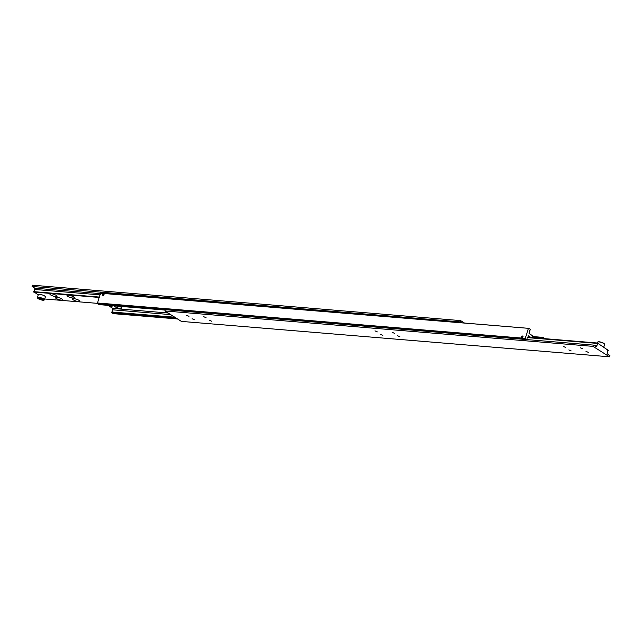 <?xml version="1.0" encoding="UTF-8"?>
<svg xmlns="http://www.w3.org/2000/svg" width="642" height="642" viewBox="0 0 642 642"><rect width="100%" height="100%" fill="white"/><g stroke="black" fill="none" stroke-linecap="round" stroke-linejoin="round"><path stroke-width="0.96" d="M532.427 337.636L532.956 335.991L529.104 333.559L529.538 332.203A1.38 0.915 -85.3 0 1 529.481 330.839A1.38 0.915 -85.3 0 1 530.244 329.996L530.436 329.402L528.783 328.359L100.674 292.953L97.287 303.562L525.405 338.968L525.26 338.366L97.143 302.96M532.587 337.138L542.875 337.997A1.38 0.915 -85.3 0 1 543.02 338.519M174.785 317.22L111.756 312.004A1.38 0.915 94.7 0 0 112.519 311.161A1.38 0.915 94.7 0 0 112.462 309.797L170.676 314.612M527.178 339.61L527.242 339.409A1.38 0.915 -85.3 0 1 527.178 338.053A1.38 0.915 -85.3 0 1 527.941 337.21L528.374 335.846L531.022 337.523M112.575 305.728A4.133 1.011 17.7 0 1 112.567 305.873A4.133 1.011 17.7 0 1 111.106 306.178L109.044 306.009L112.896 308.441L112.462 309.797M521.962 337.684A0.947 0.674 122.3 0 1 522.748 336.007A0.947 0.674 122.3 0 1 521.962 337.684M522.395 336.071A0.947 0.674 122.3 0 1 522.821 336.063M522.989 336.544L522.267 337.427M522.484 336.071A0.802 0.57 122.3 0 1 522.01 337.556A0.802 0.57 122.3 0 1 522.484 336.071M103.434 294.012A0.947 0.674 122.3 0 1 103.86 294.012M103.001 295.633A0.947 0.674 122.3 0 1 103.787 293.956A0.947 0.674 122.3 0 1 103.001 295.633M104.02 294.493L103.306 295.376M103.514 294.012A0.802 0.57 122.3 0 1 103.041 295.497A0.802 0.57 122.3 0 1 103.514 294.012L103.354 294.028M119.187 306.274A4.133 1.011 17.7 0 1 121.82 308.144A4.133 1.011 17.7 0 1 120.359 308.457A4.133 1.011 17.7 0 1 116.387 307.422A4.133 1.011 17.7 0 1 113.963 305.841M102.945 294.413L103.081 295.368L103.803 294.485L102.945 294.413L103.498 294.766M102.752 295.031L103.201 295.312M521.914 336.472L522.05 337.419L522.773 336.536L521.914 336.472L522.46 336.817M521.721 337.082L522.163 337.363M97.287 303.562L98.932 304.605L165.179 310.078M526.312 339.538L525.405 338.968M100.256 293.201L528.783 328.359M525.26 338.366L528.374 328.608M532.772 336.544L543.068 337.395L544.769 338.663M111.756 312.004L111.564 312.598L113.217 313.641L177.545 318.962M109.044 306.009L109.228 305.456M111.564 312.598L175.892 317.918M542.875 337.997L543.068 337.395M168.14 313.007L112.896 308.441M42.902 300.223A3.443 0.843 17.7 0 1 37.605 298.113A3.443 0.843 17.7 0 1 38.785 297.615A3.443 0.843 17.7 0 1 42.741 298.763A3.443 0.843 17.7 0 1 43.953 300.135A3.443 0.843 17.7 0 1 42.902 300.223M44.065 300.063A3.675 0.899 -162.3 0 0 44.234 300.007A3.675 0.899 -162.3 0 0 44.41 299.822A3.675 0.899 -162.3 0 0 42.557 298.361A3.675 0.899 -162.3 0 0 38.713 297.318A3.675 0.899 -162.3 0 0 37.413 297.591A3.675 0.899 -162.3 0 0 37.453 297.84A3.675 0.899 -162.3 0 0 37.557 297.984M37.413 297.591L38.359 294.622A3.675 0.899 17.7 0 1 39.66 294.349A3.675 0.899 17.7 0 1 43.504 295.392A3.675 0.899 17.7 0 1 45.357 296.853L44.41 299.822M78.38 301.515A3.788 0.931 17.7 0 1 74.031 300.255A3.788 0.931 17.7 0 1 72.69 298.747A3.788 0.931 17.7 0 1 73.846 298.65A3.788 0.931 17.7 0 1 79.68 300.97A3.788 0.931 17.7 0 1 78.38 301.515M61.255 300.103A3.788 0.931 17.7 0 1 56.905 298.835A3.788 0.931 17.7 0 1 55.573 297.326A3.788 0.931 17.7 0 1 56.729 297.23A3.788 0.931 17.7 0 1 62.555 299.557A3.788 0.931 17.7 0 1 61.255 300.103M72.891 298.04A3.788 0.931 17.7 0 1 68.534 296.781A3.788 0.931 17.7 0 1 67.201 295.264A3.788 0.931 17.7 0 1 68.357 295.168A3.788 0.931 17.7 0 1 74.191 297.495A3.788 0.931 17.7 0 1 72.891 298.04M55.766 296.62A3.788 0.931 17.7 0 1 51.408 295.36A3.788 0.931 17.7 0 1 50.076 293.851A3.788 0.931 17.7 0 1 51.232 293.755A3.788 0.931 17.7 0 1 57.066 296.082A3.788 0.931 17.7 0 1 55.766 296.62M99.029 297.045L33.753 291.653A1.38 0.915 94.7 0 0 34.516 290.81A1.38 0.915 94.7 0 0 34.451 289.446L99.735 294.847M32.1 286.476L460.218 321.883L460.627 320.607L32.509 285.2L32.1 286.476L34.845 288.218L34.451 289.446M33.753 291.653L38.247 294.959M460.627 320.607L464.455 323.038M461.678 322.806L460.218 321.883M34.845 288.218L100.128 293.611M97.231 303.337L44.675 298.995M33.625 292.03L98.908 297.431M41.152 299.549L42.733 299.678L42.428 299.052L38.953 298.161L41.152 299.549L41.441 298.65M39.258 298.787L39.451 298.201M604.443 344.016A3.443 0.843 -162.3 0 0 604.395 343.887A3.443 0.843 -162.3 0 0 599.098 341.777A3.443 0.843 -162.3 0 0 598.047 341.865A3.443 0.843 -162.3 0 0 597.935 341.937M597.325 343.005L597.59 342.178A3.675 0.899 17.7 0 1 597.766 341.993A3.675 0.899 17.7 0 1 598.89 341.905A3.675 0.899 17.7 0 1 604.547 344.16A3.675 0.899 17.7 0 1 604.587 344.409L603.753 347.041M380.465 334.33L382.833 335.373L380.465 334.33M397.591 335.75L399.958 336.785L397.591 335.75M374.976 330.855L377.344 331.898L374.976 330.855M392.101 332.267L394.469 333.31L392.101 332.267M568.836 349.906L571.203 350.949L568.836 349.906M585.961 351.326L588.329 352.37L585.961 351.326M563.347 346.431L565.714 347.474L563.347 346.431M580.472 347.852L582.84 348.887L580.472 347.852M209.22 320.165L211.587 321.209L209.22 320.165M192.094 318.753L194.462 319.796L192.094 318.753M203.731 316.691L206.098 317.734L203.731 316.691M186.605 315.27L188.973 316.313L186.605 315.27M527.387 337.612L597.269 343.398A1.38 0.915 -85.3 0 1 597.325 344.754A1.38 0.915 -85.3 0 1 596.562 345.597L593.874 345.38M596.562 345.597L596.169 346.832L593.425 345.091L593.015 346.367L609.491 356.8L609.9 355.524L607.155 353.782L607.549 352.554A1.38 0.915 -85.3 0 1 607.484 351.19A1.38 0.915 -85.3 0 1 608.247 350.347L597.389 343.013L527.796 337.259M609.491 356.8L181.373 321.393L164.898 310.961L593.015 346.367M593.425 345.091L165.307 309.685L164.898 310.961M111.283 305.624L111.106 306.178"/></g></svg>
